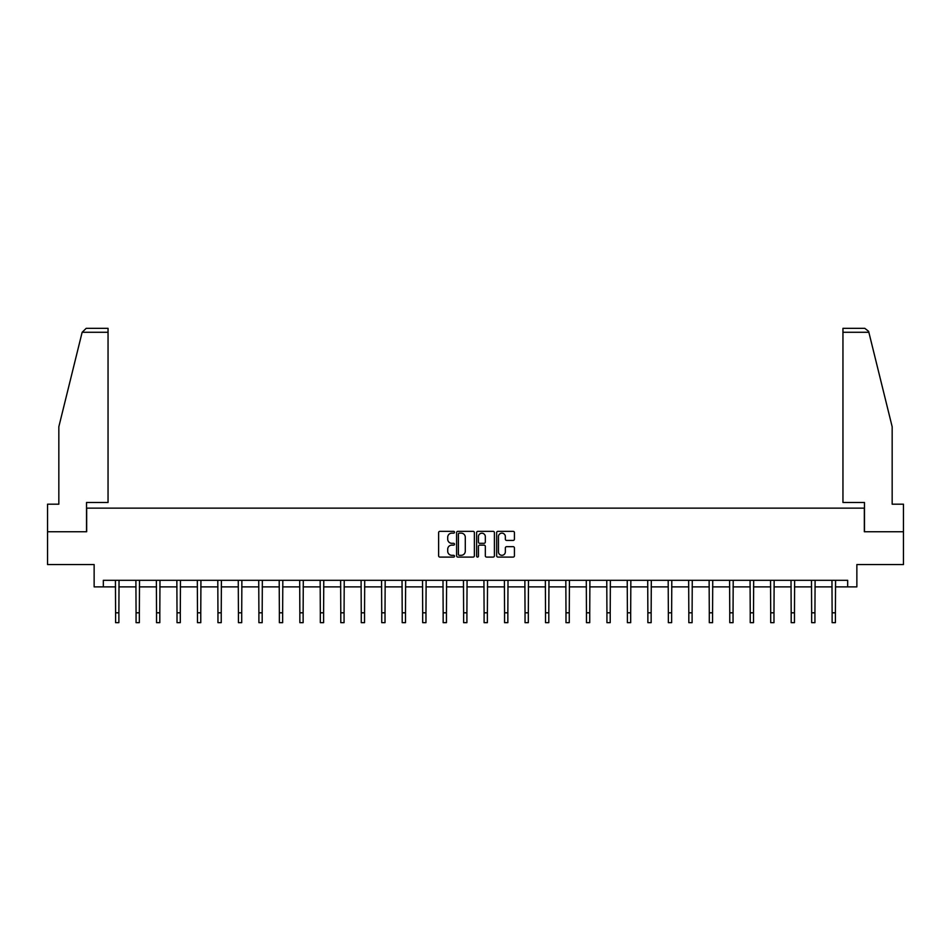<?xml version="1.0" encoding="UTF-8"?>
<svg xmlns="http://www.w3.org/2000/svg" width="951" height="951" viewBox="0 0 951 951"><rect width="100%" height="100%" fill="white"/><g stroke="black" fill="none" stroke-linecap="round" stroke-linejoin="round"><path stroke-width="1.43" d="M454.507 532.239A0.903 0.903 0 0 0 453.603 531.336L439.921 531.336A1.284 1.284 0 0 0 438.625 532.631L438.625 555.812A1.284 1.284 0 0 0 439.921 557.096L453.603 557.096A0.903 0.903 0 0 0 454.507 556.204A0.903 0.903 0 0 0 453.603 555.301L451.832 555.301A4.125 4.125 0 0 1 447.707 551.176L447.707 549.238A4.125 4.125 0 0 1 451.832 545.125L453.603 545.125A0.903 0.903 0 0 0 454.507 544.222A0.903 0.903 0 0 0 453.603 543.318L451.832 543.318A4.125 4.125 0 0 1 447.707 539.193L447.707 537.267A4.125 4.125 0 0 1 451.832 533.142L453.603 533.142A0.903 0.903 0 0 0 454.507 532.239M513.148 540.418A1.284 1.284 0 0 0 514.432 539.134L514.432 532.631A1.284 1.284 0 0 0 513.148 531.336L497.944 531.336A1.284 1.284 0 0 0 496.66 532.631L496.66 555.812A1.284 1.284 0 0 0 497.944 557.096L513.148 557.096A1.284 1.284 0 0 0 514.432 555.812L514.432 547.954A1.284 1.284 0 0 0 513.148 546.67L506.645 546.67A1.284 1.284 0 0 0 505.35 547.954L505.35 551.853A3.447 3.447 0 0 1 501.902 555.301A3.447 3.447 0 0 1 498.467 551.853L498.467 536.59A3.447 3.447 0 0 1 501.902 533.142A3.447 3.447 0 0 1 505.35 536.59L505.35 539.134A1.284 1.284 0 0 0 506.645 540.418L513.148 540.418M103.326 586.874L103.326 580.312L847.674 580.312L847.674 586.874L856.863 586.874L856.863 564.561L903.45 564.561L903.45 531.752L864.34 531.752L864.34 508.131L86.66 508.131L86.66 531.752L47.55 531.752L47.55 564.561L94.137 564.561L94.137 586.874L115.594 586.874M474.371 532.631A1.284 1.284 0 0 0 473.087 531.336L457.883 531.336A1.284 1.284 0 0 0 456.599 532.631L456.599 555.812A1.284 1.284 0 0 0 457.883 557.096L473.087 557.096A1.284 1.284 0 0 0 474.371 555.812L474.371 532.631M477.913 531.336L493.117 531.336A1.284 1.284 0 0 1 494.401 532.631L494.401 555.812A1.284 1.284 0 0 1 493.117 557.096L486.615 557.096A1.284 1.284 0 0 1 485.319 555.812L485.319 546.409A1.284 1.284 0 0 0 484.035 545.125L479.72 545.125A1.284 1.284 0 0 0 478.436 546.409L478.436 556.204A0.903 0.903 0 0 1 477.533 557.096A0.903 0.903 0 0 1 476.629 556.204L476.629 532.631A1.284 1.284 0 0 1 477.913 531.336M118.875 586.874L136.064 586.874M139.345 586.874L156.535 586.874M159.816 586.874L177.017 586.874M180.298 586.874L197.487 586.874M200.768 586.874L217.957 586.874M221.238 586.874L238.428 586.874M241.709 586.874L258.898 586.874M262.179 586.874L279.368 586.874M282.649 586.874L299.85 586.874M303.131 586.874L320.321 586.874M323.602 586.874L340.791 586.874M344.072 586.874L361.261 586.874M364.542 586.874L381.731 586.874M385.012 586.874L402.202 586.874M405.483 586.874L422.684 586.874M425.965 586.874L443.154 586.874M446.435 586.874L463.624 586.874M466.905 586.874L484.095 586.874M487.376 586.874L504.565 586.874M507.846 586.874L525.035 586.874M528.316 586.874L545.517 586.874M548.798 586.874L565.988 586.874M569.269 586.874L586.458 586.874M589.739 586.874L606.928 586.874M610.209 586.874L627.398 586.874M630.679 586.874L647.869 586.874M651.15 586.874L668.351 586.874M671.632 586.874L688.821 586.874M692.102 586.874L709.291 586.874M712.572 586.874L729.762 586.874M733.043 586.874L750.232 586.874M753.513 586.874L770.702 586.874M773.983 586.874L791.184 586.874M794.465 586.874L811.655 586.874M814.936 586.874L832.125 586.874M835.406 586.874L847.674 586.874M459.297 533.142A0.903 0.903 0 0 0 458.406 534.046L458.406 554.397A0.903 0.903 0 0 0 459.297 555.301L461.164 555.301A4.125 4.125 0 0 0 465.289 551.176L465.289 537.267A4.125 4.125 0 0 0 461.164 533.142L459.297 533.142M485.319 536.649A3.447 3.447 0 0 0 481.872 533.202A3.447 3.447 0 0 0 478.436 536.649L478.436 542.034A1.284 1.284 0 0 0 479.72 543.318L484.035 543.318A1.284 1.284 0 0 0 485.319 542.034L485.319 536.649M115.428 580.312L115.594 612.813L118.875 612.813L119.041 580.312M115.594 612.813L115.594 622.655L118.875 622.655L118.875 612.813M82.143 332.279L86.196 328.345L108.045 328.345L108.045 332.279L82.143 332.279L58.831 426.761L58.831 504.196L47.55 504.196L47.55 531.752M86.529 531.752L86.529 502.485L108.045 502.485L108.045 332.279M903.45 531.752L903.45 504.196L892.169 504.196L892.169 426.761L868.62 331.34L864.804 328.345L842.955 328.345L842.955 502.485L864.471 502.485L864.471 531.752M135.898 580.312L136.064 612.813L139.345 612.813L139.512 580.312M136.064 612.813L136.064 622.655L139.345 622.655L139.345 612.813M156.368 580.312L156.535 612.813L159.816 612.813L159.982 580.312M156.535 612.813L156.535 622.655L159.816 622.655L159.816 612.813M176.85 580.312L177.017 612.813L180.298 612.813L180.464 580.312M177.017 612.813L177.017 622.655L180.298 622.655L180.298 612.813M197.321 580.312L197.487 612.813L200.768 612.813L200.934 580.312M197.487 612.813L197.487 622.655L200.768 622.655L200.768 612.813M217.791 580.312L217.957 612.813L221.238 612.813L221.405 580.312M217.957 612.813L217.957 622.655L221.238 622.655L221.238 612.813M238.261 580.312L238.428 612.813L241.709 612.813L241.875 580.312M238.428 612.813L238.428 622.655L241.709 622.655L241.709 612.813M258.731 580.312L258.898 612.813L262.179 612.813L262.345 580.312M258.898 612.813L258.898 622.655L262.179 622.655L262.179 612.813M279.202 580.312L279.368 612.813L282.649 612.813L282.816 580.312M279.368 612.813L279.368 622.655L282.649 622.655L282.649 612.813M299.684 580.312L299.85 612.813L303.131 612.813L303.298 580.312M299.85 612.813L299.85 622.655L303.131 622.655L303.131 612.813M320.154 580.312L320.321 612.813L323.602 612.813L323.768 580.312M320.321 612.813L320.321 622.655L323.602 622.655L323.602 612.813M340.624 580.312L340.791 612.813L344.072 612.813L344.238 580.312M340.791 612.813L340.791 622.655L344.072 622.655L344.072 612.813M361.095 580.312L361.261 612.813L364.542 612.813L364.709 580.312M361.261 612.813L361.261 622.655L364.542 622.655L364.542 612.813M381.565 580.312L381.731 612.813L385.012 612.813L385.179 580.312M381.731 612.813L381.731 622.655L385.012 622.655L385.012 612.813M402.035 580.312L402.202 612.813L405.483 612.813L405.649 580.312M402.202 612.813L402.202 622.655L405.483 622.655L405.483 612.813M422.517 580.312L422.684 612.813L425.965 612.813L426.131 580.312M422.684 612.813L422.684 622.655L425.965 622.655L425.965 612.813M442.988 580.312L443.154 612.813L446.435 612.813L446.601 580.312M443.154 612.813L443.154 622.655L446.435 622.655L446.435 612.813M463.458 580.312L463.624 612.813L466.905 612.813L467.072 580.312M463.624 612.813L463.624 622.655L466.905 622.655L466.905 612.813M483.928 580.312L484.095 612.813L487.376 612.813L487.542 580.312M484.095 612.813L484.095 622.655L487.376 622.655L487.376 612.813M504.399 580.312L504.565 612.813L507.846 612.813L508.012 580.312M504.565 612.813L504.565 622.655L507.846 622.655L507.846 612.813M524.869 580.312L525.035 612.813L528.316 612.813L528.483 580.312M525.035 612.813L525.035 622.655L528.316 622.655L528.316 612.813M545.351 580.312L545.517 612.813L548.798 612.813L548.965 580.312M545.517 612.813L545.517 622.655L548.798 622.655L548.798 612.813M565.821 580.312L565.988 612.813L569.269 612.813L569.435 580.312M565.988 612.813L565.988 622.655L569.269 622.655L569.269 612.813M586.291 580.312L586.458 612.813L589.739 612.813L589.905 580.312M586.458 612.813L586.458 622.655L589.739 622.655L589.739 612.813M606.762 580.312L606.928 612.813L610.209 612.813L610.376 580.312M606.928 612.813L606.928 622.655L610.209 622.655L610.209 612.813M627.232 580.312L627.398 612.813L630.679 612.813L630.846 580.312M627.398 612.813L627.398 622.655L630.679 622.655L630.679 612.813M647.702 580.312L647.869 612.813L651.15 612.813L651.316 580.312M647.869 612.813L647.869 622.655L651.15 622.655L651.15 612.813M668.184 580.312L668.351 612.813L671.632 612.813L671.798 580.312M668.351 612.813L668.351 622.655L671.632 622.655L671.632 612.813M688.655 580.312L688.821 612.813L692.102 612.813L692.269 580.312M688.821 612.813L688.821 622.655L692.102 622.655L692.102 612.813M709.125 580.312L709.291 612.813L712.572 612.813L712.739 580.312M709.291 612.813L709.291 622.655L712.572 622.655L712.572 612.813M729.595 580.312L729.762 612.813L733.043 612.813L733.209 580.312M729.762 612.813L729.762 622.655L733.043 622.655L733.043 612.813M750.066 580.312L750.232 612.813L753.513 612.813L753.679 580.312M750.232 612.813L750.232 622.655L753.513 622.655L753.513 612.813M770.536 580.312L770.702 612.813L773.983 612.813L774.15 580.312M770.702 612.813L770.702 622.655L773.983 622.655L773.983 612.813M791.018 580.312L791.184 612.813L794.465 612.813L794.632 580.312M791.184 612.813L791.184 622.655L794.465 622.655L794.465 612.813M811.488 580.312L811.655 612.813L814.936 612.813L815.102 580.312M811.655 612.813L811.655 622.655L814.936 622.655L814.936 612.813M831.959 580.312L832.125 612.813L835.406 612.813L835.572 580.312M832.125 612.813L832.125 622.655L835.406 622.655L835.406 612.813M868.857 332.279L842.955 332.279"/></g></svg>
